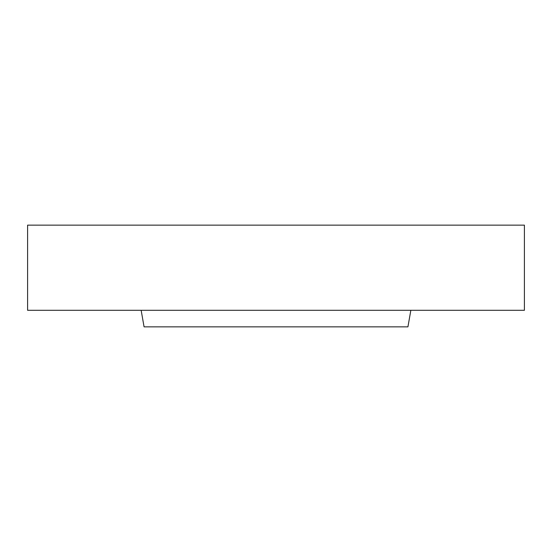 <?xml version="1.0" encoding="UTF-8"?>
<svg xmlns="http://www.w3.org/2000/svg" width="552" height="552" viewBox="0 0 552 552"><rect width="100%" height="100%" fill="white"/><g stroke="black" fill="none" stroke-linecap="round" stroke-linejoin="round"><path stroke-width="0.83" d="M410.847 310.3L407.928 326.86L144.072 326.86L141.153 310.3M524.4 310.3L27.6 310.3L27.6 225.14L524.4 225.14L524.4 310.3"/></g></svg>
